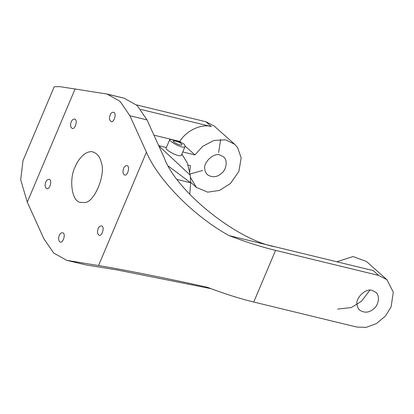 <?xml version="1.0" encoding="UTF-8"?>
<svg xmlns="http://www.w3.org/2000/svg" width="414" height="414" viewBox="0 0 414 414"><rect width="100%" height="100%" fill="white"/><g stroke="black" fill="none" stroke-linecap="round" stroke-linejoin="round"><path stroke-width="0.62" d="M158.748 145.754L190.243 175.184L190.663 182.781L168.493 166.185M189.772 194.332L190.663 182.781L177.27 179.526M181.87 154.106L187.325 162.997L190.243 175.184M182.781 151.943L194.958 154.898L185.198 146.22L181.565 154.826C180.535 158.691 164.958 149.661 166.066 148.279L169.704 139.673C169.569 138.752 181.053 141.526 184.349 144.382L185.198 146.22C184.168 150.085 168.596 141.055 169.704 139.673M180.897 142.395L179.842 141.453C185.995 130.783 201.53 123.429 211.306 126.555L205.908 121.752L136.532 104.908M194.958 154.898L202.7 146.328L213.872 140.455L225.677 139.834L234.681 144.274L237.61 147.591L241.191 157.92L238.857 171.494L230.36 183.568L219.529 190.399L207.662 192.158L196.345 187.371L190.466 177.502M189.752 171.758L190.409 165.657L188.085 165.093M190.098 173.999L202.663 170.475M218.639 152.518L220.652 139.394M234.681 144.274L214.167 126.027L205.908 121.752M336.794 261.767L353.044 256.561L366.406 261.451L386.919 279.698L378.655 275.424L373.257 270.621L275.61 246.91C237.558 240.436 176.359 191.558 164.322 158.029L147.017 119.894L137.169 105.498L124.164 98.19L109.001 94.589M369.868 290.235L361.474 301.288L351.248 307.571L337.57 309.082M253.746 302.034C239.282 298.504 223.808 293.578 207.316 287.264C168.198 278.55 120.572 269.048 98.537 265.56L66.664 260.313L53.66 253.006L43.806 238.614L27.277 202.172L20.7 179.821L22.961 160.751L54.239 86.707L60.056 86.661L107.045 94.035L120.05 101.342L129.903 115.739L146.432 152.176C158.132 180.137 194.337 216.667 229.128 235.623C245.621 241.936 261.099 246.858 275.564 250.392L253.746 302.034L356.842 327.07L366.199 327.339L376.543 323.515L385.439 316.022L391.09 306.914L393.3 292.18L386.919 279.698M275.564 250.392L378.655 275.424M372.295 290.488L375.736 292.268C380.414 295.674 378.422 305.341 373.899 308.673C369.417 312.705 364.708 313.227 359.766 310.231C358.074 308.554 357.168 306.676 357.054 304.58C355.15 297.976 366.349 287.621 372.295 290.488M220.057 155.064L223.498 156.844C228.176 160.249 226.184 169.916 221.666 173.249C217.179 177.285 212.47 177.803 207.533 174.806C205.841 173.135 204.935 171.251 204.821 169.155C202.917 162.552 214.116 152.197 220.057 155.064M153.946 135.166L179.842 141.453M140.739 109.42L211.306 126.555M175.293 141.029L173.088 140.931C172.364 141.914 181.487 146.556 181.937 144.672C181.487 143.296 179.272 142.08 175.293 141.029M66.664 260.313L85.776 264.872L117.043 269.944L211.052 288.682M75.193 166.801C68.9 178.377 71.436 202.032 80.73 202.399L84.182 202.487C93.88 203.766 106.372 174.19 101.187 162.236C100.022 156.953 97.29 153.527 92.984 151.954C86.36 149.982 78.293 158.603 75.193 166.801M229.128 235.623L275.61 246.91M123.6 168.42C122.497 171.655 122.844 173.849 124.63 175.008C127.564 176.374 130.519 165.916 126.896 165.667C125.473 165.641 124.376 166.563 123.6 168.42M71.239 121.84C70.137 125.075 70.478 127.274 72.264 128.433C75.203 129.799 78.153 119.335 74.536 119.087C73.112 119.066 72.01 119.982 71.239 121.84M98.149 228.668C97.052 231.902 97.393 234.101 99.179 235.261C102.113 236.627 105.068 226.163 101.446 225.92C100.022 225.894 98.925 226.81 98.149 228.668M45.788 182.088C44.686 185.322 45.028 187.521 46.813 188.68C49.752 190.047 52.707 179.583 49.085 179.34C47.662 179.314 46.559 180.23 45.788 182.088M110.145 115.004C109.042 118.238 109.384 120.438 111.169 121.597C114.109 122.963 117.064 112.499 113.441 112.256C112.018 112.23 110.916 113.146 110.145 115.004M59.243 235.504C58.141 238.738 58.488 240.938 60.268 242.097C63.207 243.463 66.162 232.999 62.54 232.751C61.117 232.73 60.02 233.646 59.243 235.504M129.903 115.739L147.017 119.894M68.657 260.716L85.776 264.872M75.172 88.787L27.277 202.172M146.432 152.176L98.537 265.56M166.387 147.519L158.707 145.656M196.345 187.371L190.663 182.315M124.164 98.19L107.045 94.035"/></g></svg>
